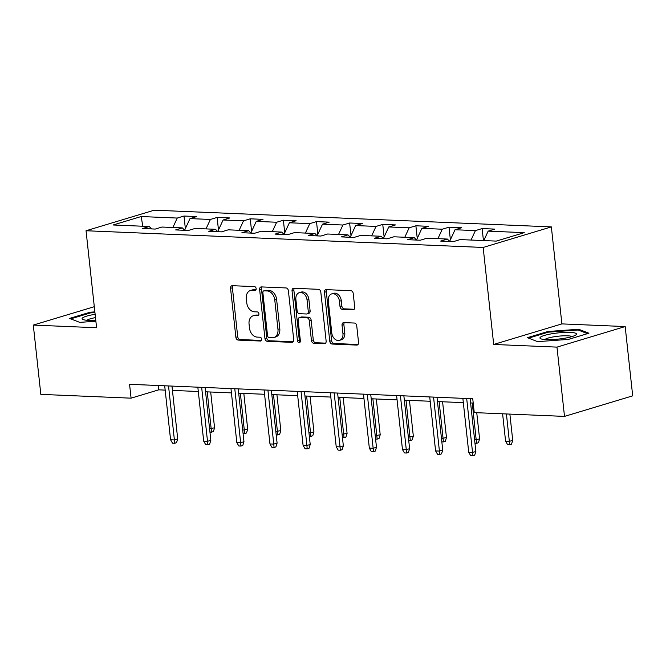 <?xml version="1.0" encoding="UTF-8"?>
<svg xmlns="http://www.w3.org/2000/svg" width="666" height="666" viewBox="0 0 666 666"><rect width="100%" height="100%" fill="white"/><g stroke="black" fill="none" stroke-linecap="round" stroke-linejoin="round"><path stroke-width="1" d="M256.152 288.586A1.94 1.424 -106.8 0 0 254.487 286.621L232.342 285.689A2.772 2.031 -106.8 0 0 231.835 285.756A2.772 2.031 -106.8 0 0 230.553 288.32L235.872 337.287A2.772 2.031 -106.8 0 0 238.253 340.093L260.398 341.025A1.94 1.424 -106.8 0 0 260.756 340.984A1.94 1.424 -106.8 0 0 261.655 339.185A1.94 1.424 -106.8 0 0 259.99 337.221L257.118 337.096A8.883 6.51 -106.8 0 1 249.509 328.113L249.059 324.034A8.883 6.51 -106.8 0 1 253.172 315.809A8.883 6.51 -106.8 0 1 254.787 315.609L257.65 315.726A1.94 1.424 -106.8 0 0 258.008 315.684A1.94 1.424 -106.8 0 0 258.908 313.886A1.94 1.424 -106.8 0 0 257.243 311.921L254.37 311.796A8.883 6.51 -106.8 0 1 246.753 302.814L246.312 298.734A8.883 6.51 -106.8 0 1 250.416 290.509A8.883 6.51 -106.8 0 1 252.039 290.309L254.903 290.426A1.94 1.424 -106.8 0 0 255.261 290.384A1.94 1.424 -106.8 0 0 256.152 288.586M352.93 309.856A2.772 2.031 -106.8 0 0 353.43 309.79A2.772 2.031 -106.8 0 0 354.72 307.217L353.221 293.481A2.772 2.031 -106.8 0 0 350.84 290.676L326.248 289.643A2.772 2.031 -106.8 0 0 325.741 289.702A2.772 2.031 -106.8 0 0 324.459 292.274L329.778 341.242A2.772 2.031 -106.8 0 0 332.159 344.047L356.751 345.08A2.772 2.031 -106.8 0 0 357.259 345.021A2.772 2.031 -106.8 0 0 358.541 342.449L356.743 325.857A2.772 2.031 -106.8 0 0 354.362 323.043L343.831 322.602A2.772 2.031 -106.8 0 0 343.331 322.669A2.772 2.031 -106.8 0 0 342.041 325.233L342.94 333.466A7.426 5.436 -106.8 0 1 339.51 340.343A7.426 5.436 -106.8 0 1 331.785 333L328.288 300.757A7.426 5.436 -106.8 0 1 331.718 293.889A7.426 5.436 -106.8 0 1 339.435 301.232L340.018 306.601A2.772 2.031 -106.8 0 0 342.399 309.407L353.887 309.565M493.697 344.455L556.976 347.119L564.502 416.4L632.7 395.845L625.174 326.556L561.888 323.892L551.356 226.898L483.158 247.452L493.697 344.455L561.888 323.892M94.297 306.693L33.3 325.083L96.587 327.747L86.047 230.744L483.158 247.452M33.3 325.083L40.826 394.372L131.077 398.168L158.724 389.835L165.176 390.101M564.502 416.4L474.25 412.604L472.743 398.751L129.57 384.307L131.077 398.168M288.395 290.759A2.772 2.031 -106.8 0 0 286.014 287.945L261.422 286.913A2.772 2.031 -106.8 0 0 260.914 286.971A2.772 2.031 -106.8 0 0 259.632 289.543L264.951 338.511A2.772 2.031 -106.8 0 0 267.332 341.317L291.924 342.357A2.772 2.031 -106.8 0 0 292.432 342.291A2.772 2.031 -106.8 0 0 293.714 339.718L288.395 290.759M293.831 288.278L318.431 289.31A2.772 2.031 -106.8 0 1 320.812 292.116L326.132 341.084A2.772 2.031 -106.8 0 1 324.85 343.656A2.772 2.031 -106.8 0 1 324.342 343.714L313.811 343.273A2.772 2.031 -106.8 0 1 311.438 340.468L309.274 320.604A2.772 2.031 -106.8 0 0 306.901 317.799L299.916 317.507A2.772 2.031 -106.8 0 0 299.409 317.565A2.772 2.031 -106.8 0 0 298.127 320.138L300.374 340.817A1.94 1.424 -106.8 0 1 299.475 342.615A1.94 1.424 -106.8 0 1 297.452 340.692L292.041 290.909A2.772 2.031 -106.8 0 1 293.331 288.336A2.772 2.031 -106.8 0 1 293.831 288.278M551.356 226.898L154.237 210.19L86.047 230.744M482.142 228.571L475.416 230.602L455.028 229.745L461.754 227.714L449.009 227.181L442.282 229.212L421.894 228.355L428.629 226.323L415.884 225.791L409.157 227.814L388.769 226.956L395.496 224.933L382.759 224.392L376.032 226.423L355.644 225.566L362.371 223.535L349.625 223.002L342.898 225.025L322.51 224.167L329.237 222.144L316.5 221.603L309.773 223.634L289.385 222.777L296.112 220.746L283.375 220.213L276.648 222.244L256.26 221.378L262.987 219.355L250.241 218.814L243.515 220.846L223.127 219.988L229.853 217.957L217.116 217.424L210.389 219.455L190.001 218.598L196.728 216.567L183.991 216.034L177.256 218.057L141.159 216.542L113.145 224.983L149.242 226.507L142.516 228.53L155.261 229.071L161.988 227.039L182.376 227.897L175.649 229.928L188.386 230.461L195.113 228.438L215.501 229.295L208.774 231.318L221.512 231.86L228.238 229.828L248.626 230.686L241.9 232.717L254.645 233.25L261.372 231.219L281.76 232.076L275.033 234.107L287.77 234.64L294.497 232.617L314.885 233.475L308.158 235.506L320.895 236.039L327.63 234.007L348.01 234.865L341.283 236.896L354.029 237.429L360.756 235.406L381.143 236.264L374.417 238.286L387.154 238.828L393.881 236.796L414.269 237.654L407.542 239.685L420.279 240.218L427.014 238.195L447.394 239.052L440.667 241.075L453.413 241.616L460.139 239.585L496.237 241.1L524.259 232.659L488.153 231.135L494.88 229.112L482.142 228.571L483.441 240.568M471.037 240.043L475.416 230.602M449.642 241.367L455.028 229.745M447.394 239.052L449.725 241.458M437.912 238.653L442.282 229.212M416.508 239.976L421.894 228.355M414.269 237.654L416.6 240.068M404.778 237.254L409.157 227.814M383.383 238.578L388.769 226.956M381.143 236.264L383.474 238.669M371.653 235.864L376.032 226.423M350.258 237.188L355.644 225.566M348.01 234.865L350.341 237.279M338.528 234.465L342.898 225.025M317.124 235.789L322.51 224.167M314.885 233.475L317.216 235.881M305.394 233.075L309.773 223.634M283.999 234.399L289.385 222.777M281.76 232.076L284.091 234.49M272.269 231.685L276.648 222.244M250.874 233L256.26 221.378M248.626 230.686L250.957 233.092M239.144 230.286L243.515 220.846M217.74 231.61L223.127 219.988M215.501 229.295L217.832 231.701M206.01 228.896L210.389 219.455M184.615 230.22L190.001 218.598M182.376 227.897L184.707 230.311M172.885 227.497L177.256 218.057M142.807 226.232L141.159 216.542M149.242 226.507L151.573 228.913M556.976 347.119L625.174 326.556M172.436 390.409L198.302 391.5M205.569 391.799L231.427 392.89M238.694 393.198L264.56 394.28M271.82 394.588L297.685 395.679M304.953 395.987L330.819 397.069M338.078 397.377L363.944 398.468M371.203 398.767L397.069 399.858M404.337 400.166L430.203 401.257M437.462 401.556L463.328 402.647M470.596 402.955L473.218 403.063M483.782 240.576L488.153 231.135M158.258 385.514L158.724 389.835M185.356 228.621L183.991 216.034M218.481 230.011L217.116 217.424M251.615 231.41L250.241 218.814M284.74 232.8L283.375 220.213M317.865 234.199L316.5 221.603M350.999 235.589L349.625 223.002M384.124 236.979L382.759 224.392M417.249 238.378L415.884 225.791M450.382 239.768L449.009 227.181M94.863 311.888L90.093 312.229L69.555 318.423L79.778 322.377L95.871 321.212M588.919 333.216L578.696 329.262L547.935 331.493L527.397 337.687L537.62 341.641L568.381 339.41L588.919 333.216M90.176 312.995L90.093 312.229M548.018 332.259L547.935 331.493M578.804 330.278L578.696 329.262M255.927 289.835L253.879 289.752A8.883 6.51 -106.8 0 0 252.264 289.951L250.416 290.509M253.172 315.809L255.011 315.251A8.883 6.51 -106.8 0 1 256.626 315.051L258.674 315.135M232.917 285.714A2.772 2.031 -106.8 0 0 232.401 287.762L237.72 336.73A2.772 2.031 -106.8 0 0 240.093 339.543L261.422 340.434M261.996 286.938A2.772 2.031 -106.8 0 0 261.472 288.986L266.791 337.953A2.772 2.031 -106.8 0 0 269.172 340.759L293.198 341.775M264.127 290.817A1.94 1.424 -106.8 0 0 263.778 290.859A1.94 1.424 -106.8 0 0 262.879 292.657L267.541 335.639A1.94 1.424 -106.8 0 0 269.214 337.604L272.236 337.737A8.883 6.51 -106.8 0 0 273.851 337.537A8.883 6.51 -106.8 0 0 277.955 329.312L274.767 299.933A8.883 6.51 -106.8 0 0 267.149 290.942L264.127 290.817L265.967 290.259A1.94 1.424 -106.8 0 0 265.617 290.309L263.778 290.859M273.851 337.537L275.691 336.979A8.883 6.51 -106.8 0 0 279.803 328.754L277.955 329.312M265.967 290.259L268.989 290.393A8.883 6.51 -106.8 0 1 276.606 299.375L279.803 328.754M325.607 343.14L315.659 342.715L313.811 343.273M299.409 317.565L301.248 317.016A2.772 2.031 -106.8 0 1 301.756 316.949L308.741 317.241A2.772 2.031 -106.8 0 1 311.122 320.055L313.278 339.91A2.772 2.031 -106.8 0 0 315.659 342.715M294.405 288.303A2.772 2.031 -106.8 0 0 293.889 290.351L299.3 340.135A1.94 1.424 -106.8 0 0 300.249 341.841M307.043 300A7.426 5.436 -106.8 0 0 299.317 292.657A7.426 5.436 -106.8 0 0 295.887 299.534L297.119 310.889A2.772 2.031 -106.8 0 0 299.5 313.694L306.485 313.994A2.772 2.031 -106.8 0 0 306.993 313.927A2.772 2.031 -106.8 0 0 308.275 311.355L307.043 300L308.882 299.442A7.426 5.436 -106.8 0 0 301.165 292.099L299.317 292.657M306.993 313.927L308.833 313.37A2.772 2.031 -106.8 0 0 310.115 310.806L308.275 311.355M308.882 299.442L310.115 310.806M331.718 293.889L333.558 293.331A7.426 5.436 -106.8 0 1 341.283 300.674L341.866 306.044A2.772 2.031 -106.8 0 0 344.247 308.858L354.195 309.274M339.51 340.343L341.35 339.785A7.426 5.436 -106.8 0 0 344.78 332.908L342.94 333.466M344.405 322.627A2.772 2.031 -106.8 0 0 343.889 324.683L344.78 332.908M326.823 289.66A2.772 2.031 -106.8 0 0 326.298 291.716L331.618 340.684A2.772 2.031 -106.8 0 0 333.999 343.49L358.025 344.505M209.582 428.738L214.569 427.805L210.681 392.016M214.569 427.805L213.378 431.601L211.53 432.151L207.243 391.874M211.53 432.151L209.94 432.084M168.531 385.947L174.392 439.926L177.705 438.919L176.515 442.715L174.675 443.265L174.392 439.926L170.571 439.76L164.702 385.789M177.705 438.919L171.97 386.089M174.675 443.265L172.544 443.181L170.571 439.76M95.121 314.319A18.382 3.089 -6.2 0 0 94.406 314.435A18.382 3.089 -6.2 0 0 83.017 319.547A18.382 3.089 -6.2 0 0 95.771 320.238M70.704 318.864L90.468 312.912L94.938 312.587M95.488 317.632A13.919 2.339 -6.2 0 0 87.038 320.279M570.204 332.392A18.382 3.089 -6.2 0 0 548.093 334.49A18.382 3.089 -6.2 0 0 540.859 338.811A18.382 3.089 -6.2 0 0 546.237 339.618A18.382 3.089 -6.2 0 0 575.774 335.015A18.382 3.089 -6.2 0 0 570.204 332.392M572.002 336.596A13.919 2.339 -6.2 0 0 567.565 335.797A13.919 2.339 -6.2 0 0 553.929 336.796A13.919 2.339 -6.2 0 0 544.888 339.543M528.546 338.128L548.318 332.176L578.121 330.011L587.512 333.641M242.707 430.136L247.702 429.204L243.814 393.415M247.702 429.204L246.503 432.992L244.663 433.549L240.368 393.265M244.663 433.549L243.073 433.483M275.832 431.526L280.827 430.594L276.939 394.805M280.827 430.594L279.628 434.39L277.789 434.94L273.501 394.663M277.789 434.94L276.199 434.873M201.656 387.346L207.517 441.317L210.839 440.318L209.64 444.105L207.8 444.663L207.517 441.317L203.696 441.158L197.835 387.179M210.839 440.318L205.095 387.487M207.8 444.663L205.677 444.572L203.696 441.158M234.782 388.736L240.651 442.707L243.964 441.708L242.774 445.496L240.925 446.053L240.651 442.707L236.821 442.549L230.96 388.578M243.964 441.708L238.228 388.877M240.925 446.053L238.803 445.962L236.821 442.549M308.966 432.917L313.952 431.993L310.065 396.195M313.952 431.993L312.762 435.78L310.914 436.338L306.626 396.054M310.914 436.338L309.324 436.272M342.091 434.315L347.086 433.383L343.198 397.594M347.086 433.383L345.887 437.171L344.047 437.728L339.752 397.444M344.047 437.728L342.457 437.662M375.216 435.706L380.211 434.781L376.323 398.984M380.211 434.781L379.021 438.569L377.172 439.127L372.885 398.842M377.172 439.127L375.582 439.06M267.915 390.126L273.776 444.105L277.098 443.106L275.899 446.894L274.059 447.452L273.776 444.105L269.955 443.939L264.094 389.968M277.098 443.106L271.353 390.276M274.059 447.452L271.928 447.361L269.955 443.939M301.04 391.525L306.901 445.496L310.223 444.497L309.024 448.285L307.184 448.842L306.901 445.496L303.08 445.338L297.219 391.358M310.223 444.497L304.479 391.666M307.184 448.842L305.061 448.751L303.08 445.338M334.166 392.915L340.035 446.894L343.348 445.895L342.158 449.683L340.309 450.233L340.035 446.894L336.213 446.728L330.344 392.757M343.348 445.895L337.612 393.065M340.309 450.233L338.186 450.149L336.213 446.728M408.35 437.104L413.336 436.172L409.448 400.383M413.336 436.172L412.146 439.96L410.298 440.517L406.01 400.233M410.298 440.517L408.716 440.451M367.299 394.314L373.16 448.285L376.481 447.286L375.283 451.073L373.443 451.631L373.16 448.285L369.339 448.126L363.478 394.147M376.481 447.286L370.737 394.455M373.443 451.631L371.312 451.54L369.339 448.126M441.475 438.494L446.47 437.57L442.582 401.773M446.47 437.57L445.271 441.358L443.431 441.908L439.135 401.631M443.431 441.908L441.841 441.841M400.424 395.704L406.285 449.683L409.607 448.676L408.408 452.472L406.568 453.022L406.285 449.683L402.464 449.517L396.603 395.546M409.607 448.676L403.871 395.845M406.568 453.022L404.445 452.938L402.464 449.517M474.608 439.893L479.595 438.961L476.748 412.712M479.595 438.961L478.404 442.748L476.556 443.306L472.269 403.022M476.556 443.306L474.966 443.24M433.549 397.103L439.418 451.073L442.732 450.074L441.541 453.862L439.693 454.42L439.418 451.073L435.597 450.915L429.728 396.936M442.732 450.074L436.996 397.244M439.693 454.42L437.57 454.329L435.597 450.915M512.72 440.351L511.53 444.147L509.69 444.697L507.559 444.613L505.586 441.192L509.407 441.358L512.72 440.351L509.873 414.102M509.69 444.697L506.426 413.961M505.586 441.192L502.605 413.794M466.683 398.493L472.544 452.464L475.865 451.465L474.667 455.253L472.827 455.81L472.544 452.464L468.722 452.306L462.862 398.335M475.865 451.465L470.121 398.634M472.827 455.81L470.704 455.719L468.722 452.306M253.879 289.752L252.039 290.309M258.325 315.526L257.65 315.726M256.626 315.051L254.787 315.609M261.072 340.825L260.398 341.025M240.093 339.543L238.253 340.093M237.72 336.73L235.872 337.287M232.401 287.762L230.553 288.32M255.578 290.226L254.903 290.426M292.89 342.066L291.924 342.357M269.172 340.759L267.332 341.317M266.791 337.953L264.951 338.511M261.472 288.986L259.632 289.543M276.606 299.375L274.767 299.933M268.989 290.393L267.149 290.942M325.299 343.431L324.342 343.714M313.278 339.91L311.438 340.468M311.122 320.055L309.274 320.604M308.741 317.241L306.901 317.799M301.756 316.949L299.916 317.507M299.3 340.135L297.452 340.692M293.889 290.351L292.041 290.909M344.247 308.858L342.399 309.407M341.866 306.044L340.018 306.601M341.283 300.674L339.435 301.232M343.889 324.683L342.041 325.233M357.717 344.788L356.751 345.08M333.999 343.49L332.159 344.047M331.618 340.684L329.778 341.242M326.298 291.716L324.459 292.274"/></g></svg>
